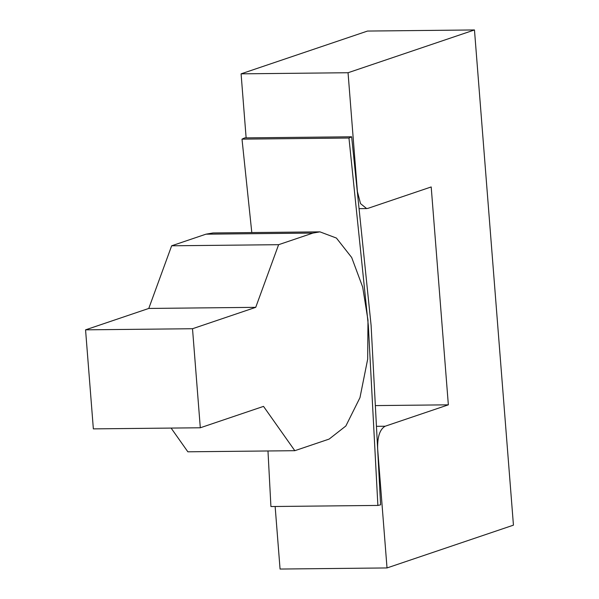 <?xml version="1.0" encoding="UTF-8"?>
<svg xmlns="http://www.w3.org/2000/svg" width="599" height="599" viewBox="0 0 599 599"><rect width="100%" height="100%" fill="white"/><g stroke="black" fill="none" stroke-linecap="round" stroke-linejoin="round"><path stroke-width="0.9" d="M387.021 567.942L513.44 525.158L474.468 29.95L348.049 72.734L357.401 191.583L360.538 203.638L366.64 208.572L367.988 208.34L431.198 186.948L448.351 404.834L385.135 426.233C379.788 429.333 377.303 436.956 377.669 449.093L387.021 567.942L280.062 569.05L275.143 506.492M474.468 29.95L367.509 31.058L241.09 73.842L246.129 137.882M348.049 72.734L241.09 73.842M448.351 404.834L375.348 405.59M294.82 450.695L329.136 439.082L345.848 426.001L359.962 397.676L367.674 359.22L367.988 320.188L362.672 287.056L351.688 257.503L336.421 238.058L319.948 231.858L312.925 233.078L278.61 244.692L255.728 307.339L192.511 328.731L85.56 329.839L93.354 428.877L200.306 427.776L263.523 406.384L294.82 450.695L187.861 451.803L171.104 428.075M192.511 328.731L200.306 427.776M319.948 231.858L212.997 232.966L205.966 234.179L171.651 245.792L148.769 308.448L85.56 329.839M278.61 244.692L171.651 245.792M255.728 307.339L148.769 308.448M267.978 450.972L270.92 506.537L377.879 505.429L380.605 504.845L371.095 325.317L351.643 136.789L244.684 137.897L242.003 139.14L348.962 138.032L351.643 136.789M251.797 232.562L242.003 139.14M377.879 505.429L368.363 325.908L348.962 138.032M376.449 426.323L385.135 426.233M312.925 233.078L205.966 234.179M366.64 208.572L359.175 208.647"/></g></svg>
